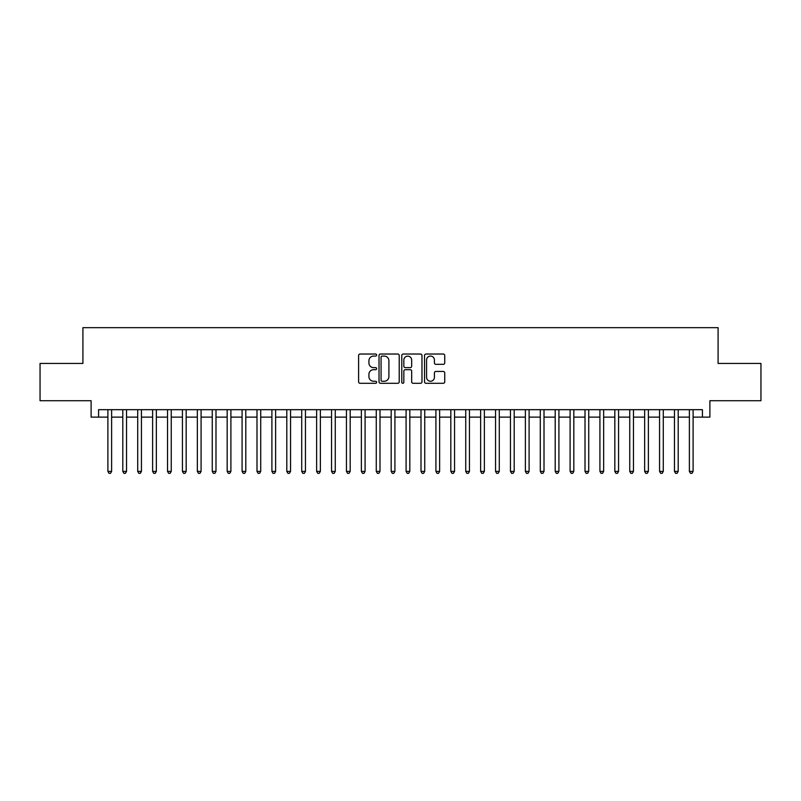 <?xml version="1.0" encoding="UTF-8"?>
<svg xmlns="http://www.w3.org/2000/svg" width="801" height="801" viewBox="0 0 801 801"><rect width="100%" height="100%" fill="white"/><g stroke="black" fill="none" stroke-linecap="round" stroke-linejoin="round"><path stroke-width="1.2" d="M376.64 355.053A1.021 1.021 0 0 0 375.619 354.032L360.07 354.032A1.462 1.462 0 0 0 358.608 355.494L358.608 381.837A1.462 1.462 0 0 0 360.07 383.299L375.619 383.299A1.021 1.021 0 0 0 376.64 382.277A1.021 1.021 0 0 0 375.619 381.256L373.606 381.256A4.686 4.686 0 0 1 368.921 376.57L368.921 374.377A4.686 4.686 0 0 1 373.606 369.692L375.619 369.692A1.021 1.021 0 0 0 376.64 368.67A1.021 1.021 0 0 0 375.619 367.639L373.606 367.639A4.686 4.686 0 0 1 368.921 362.963L368.921 360.76A4.686 4.686 0 0 1 373.606 356.085L375.619 356.085A1.021 1.021 0 0 0 376.64 355.053M443.273 364.345A1.462 1.462 0 0 0 444.735 362.883L444.735 355.494A1.462 1.462 0 0 0 443.273 354.032L426.002 354.032A1.462 1.462 0 0 0 424.54 355.494L424.54 381.837A1.462 1.462 0 0 0 426.002 383.299L443.273 383.299A1.462 1.462 0 0 0 444.735 381.837L444.735 372.916A1.462 1.462 0 0 0 443.273 371.444L435.884 371.444A1.462 1.462 0 0 0 434.412 372.916L434.412 377.341A3.915 3.915 0 0 1 430.497 381.256A3.915 3.915 0 0 1 426.583 377.341L426.583 359.999A3.915 3.915 0 0 1 430.497 356.085A3.915 3.915 0 0 1 434.412 359.999L434.412 362.883A1.462 1.462 0 0 0 435.884 364.345L443.273 364.345M98.573 417.121L98.573 409.671L702.427 409.671L702.427 417.121L709.886 417.121L709.886 400.72L760.95 400.72L760.95 363.444L718.086 363.444L718.086 327.669L82.914 327.669L82.914 363.444L40.05 363.444L40.05 400.72L91.114 400.72L91.114 417.121L107.895 417.121M399.218 355.494A1.462 1.462 0 0 0 397.757 354.032L380.485 354.032A1.462 1.462 0 0 0 379.023 355.494L379.023 381.837A1.462 1.462 0 0 0 380.485 383.299L397.757 383.299A1.462 1.462 0 0 0 399.218 381.837L399.218 355.494M403.243 354.032L420.515 354.032A1.462 1.462 0 0 1 421.977 355.494L421.977 381.837A1.462 1.462 0 0 1 420.515 383.299L413.126 383.299A1.462 1.462 0 0 1 411.664 381.837L411.664 371.153A1.462 1.462 0 0 0 410.192 369.692L405.296 369.692A1.462 1.462 0 0 0 403.834 371.153L403.834 382.277A1.021 1.021 0 0 1 402.803 383.299A1.021 1.021 0 0 1 401.782 382.277L401.782 355.494A1.462 1.462 0 0 1 403.243 354.032M111.619 417.121L122.803 417.121M126.528 417.121L137.712 417.121M141.437 417.121L152.621 417.121M156.345 417.121L167.529 417.121M171.254 417.121L182.438 417.121M186.172 417.121L197.346 417.121M201.081 417.121L212.265 417.121M215.99 417.121L227.174 417.121M230.898 417.121L242.082 417.121M245.807 417.121L256.991 417.121M260.715 417.121L271.899 417.121M275.624 417.121L286.808 417.121M290.543 417.121L301.717 417.121M305.451 417.121L316.635 417.121M320.36 417.121L331.544 417.121M335.269 417.121L346.453 417.121M350.177 417.121L361.361 417.121M365.086 417.121L376.27 417.121M379.994 417.121L391.178 417.121M394.913 417.121L406.087 417.121M409.822 417.121L421.006 417.121M424.73 417.121L435.914 417.121M439.639 417.121L450.823 417.121M454.547 417.121L465.731 417.121M469.456 417.121L480.64 417.121M484.365 417.121L495.549 417.121M499.283 417.121L510.457 417.121M514.192 417.121L525.376 417.121M529.101 417.121L540.285 417.121M544.009 417.121L555.193 417.121M558.918 417.121L570.102 417.121M573.826 417.121L585.01 417.121M588.735 417.121L599.919 417.121M603.654 417.121L614.828 417.121M618.562 417.121L629.746 417.121M633.471 417.121L644.655 417.121M648.379 417.121L659.563 417.121M663.288 417.121L674.472 417.121M678.197 417.121L689.381 417.121M693.105 417.121L702.427 417.121M382.097 356.085A1.021 1.021 0 0 0 381.076 357.106L381.076 380.225A1.021 1.021 0 0 0 382.097 381.256L384.22 381.256A4.686 4.686 0 0 0 388.906 376.57L388.906 360.76A4.686 4.686 0 0 0 384.22 356.085L382.097 356.085M411.664 360.07A3.915 3.915 0 0 0 407.749 356.155A3.915 3.915 0 0 0 403.834 360.07L403.834 366.177A1.462 1.462 0 0 0 405.296 367.639L410.192 367.639A1.462 1.462 0 0 0 411.664 366.177L411.664 360.07M111.619 409.671L111.619 471.399L107.895 471.399L107.895 409.671M111.619 471.399L110.498 473.331L109.006 473.331L107.895 471.399M126.528 409.671L126.528 471.399L122.803 471.399L122.803 409.671M126.528 471.399L125.407 473.331L123.915 473.331L122.803 471.399M141.437 409.671L141.437 471.399L137.712 471.399L137.712 409.671M141.437 471.399L140.315 473.331L138.833 473.331L137.712 471.399M156.345 409.671L156.345 471.399L152.621 471.399L152.621 409.671M156.345 471.399L155.234 473.331L153.742 473.331L152.621 471.399M171.254 409.671L171.254 471.399L167.529 471.399L167.529 409.671M171.254 471.399L170.142 473.331L168.651 473.331L167.529 471.399M186.172 409.671L186.172 471.399L182.438 471.399L182.438 409.671M186.172 471.399L185.051 473.331L183.559 473.331L182.438 471.399M201.081 409.671L201.081 471.399L197.346 471.399L197.346 409.671M201.081 471.399L199.96 473.331L198.468 473.331L197.346 471.399M215.99 409.671L215.99 471.399L212.265 471.399L212.265 409.671M215.99 471.399L214.868 473.331L213.376 473.331L212.265 471.399M230.898 409.671L230.898 471.399L227.174 471.399L227.174 409.671M230.898 471.399L229.777 473.331L228.285 473.331L227.174 471.399M245.807 409.671L245.807 471.399L242.082 471.399L242.082 409.671M245.807 471.399L244.685 473.331L243.204 473.331L242.082 471.399M260.715 409.671L260.715 471.399L256.991 471.399L256.991 409.671M260.715 471.399L259.604 473.331L258.112 473.331L256.991 471.399M275.624 409.671L275.624 471.399L271.899 471.399L271.899 409.671M275.624 471.399L274.513 473.331L273.021 473.331L271.899 471.399M290.543 409.671L290.543 471.399L286.808 471.399L286.808 409.671M290.543 471.399L289.421 473.331L287.929 473.331L286.808 471.399M305.451 409.671L305.451 471.399L301.717 471.399L301.717 409.671M305.451 471.399L304.33 473.331L302.838 473.331L301.717 471.399M320.36 409.671L320.36 471.399L316.635 471.399L316.635 409.671M320.36 471.399L319.239 473.331L317.747 473.331L316.635 471.399M335.269 409.671L335.269 471.399L331.544 471.399L331.544 409.671M335.269 471.399L334.147 473.331L332.655 473.331L331.544 471.399M350.177 409.671L350.177 471.399L346.453 471.399L346.453 409.671M350.177 471.399L349.056 473.331L347.574 473.331L346.453 471.399M365.086 409.671L365.086 471.399L361.361 471.399L361.361 409.671M365.086 471.399L363.974 473.331L362.483 473.331L361.361 471.399M379.994 409.671L379.994 471.399L376.27 471.399L376.27 409.671M379.994 471.399L378.883 473.331L377.391 473.331L376.27 471.399M394.913 409.671L394.913 471.399L391.178 471.399L391.178 409.671M394.913 471.399L393.792 473.331L392.3 473.331L391.178 471.399M409.822 409.671L409.822 471.399L406.087 471.399L406.087 409.671M409.822 471.399L408.7 473.331L407.208 473.331L406.087 471.399M424.73 409.671L424.73 471.399L421.006 471.399L421.006 409.671M424.73 471.399L423.609 473.331L422.117 473.331L421.006 471.399M439.639 409.671L439.639 471.399L435.914 471.399L435.914 409.671M439.639 471.399L438.517 473.331L437.026 473.331L435.914 471.399M454.547 409.671L454.547 471.399L450.823 471.399L450.823 409.671M454.547 471.399L453.426 473.331L451.944 473.331L450.823 471.399M469.456 409.671L469.456 471.399L465.731 471.399L465.731 409.671M469.456 471.399L468.345 473.331L466.853 473.331L465.731 471.399M484.365 409.671L484.365 471.399L480.64 471.399L480.64 409.671M484.365 471.399L483.253 473.331L481.761 473.331L480.64 471.399M499.283 409.671L499.283 471.399L495.549 471.399L495.549 409.671M499.283 471.399L498.162 473.331L496.67 473.331L495.549 471.399M514.192 409.671L514.192 471.399L510.457 471.399L510.457 409.671M514.192 471.399L513.071 473.331L511.579 473.331L510.457 471.399M529.101 409.671L529.101 471.399L525.376 471.399L525.376 409.671M529.101 471.399L527.979 473.331L526.487 473.331L525.376 471.399M544.009 409.671L544.009 471.399L540.285 471.399L540.285 409.671M544.009 471.399L542.888 473.331L541.396 473.331L540.285 471.399M558.918 409.671L558.918 471.399L555.193 471.399L555.193 409.671M558.918 471.399L557.796 473.331L556.315 473.331L555.193 471.399M573.826 409.671L573.826 471.399L570.102 471.399L570.102 409.671M573.826 471.399L572.715 473.331L571.223 473.331L570.102 471.399M588.735 409.671L588.735 471.399L585.01 471.399L585.01 409.671M588.735 471.399L587.624 473.331L586.132 473.331L585.01 471.399M603.654 409.671L603.654 471.399L599.919 471.399L599.919 409.671M603.654 471.399L602.532 473.331L601.04 473.331L599.919 471.399M618.562 409.671L618.562 471.399L614.828 471.399L614.828 409.671M618.562 471.399L617.441 473.331L615.949 473.331L614.828 471.399M633.471 409.671L633.471 471.399L629.746 471.399L629.746 409.671M633.471 471.399L632.349 473.331L630.858 473.331L629.746 471.399M648.379 409.671L648.379 471.399L644.655 471.399L644.655 409.671M648.379 471.399L647.258 473.331L645.766 473.331L644.655 471.399M663.288 409.671L663.288 471.399L659.563 471.399L659.563 409.671M663.288 471.399L662.167 473.331L660.685 473.331L659.563 471.399M678.197 409.671L678.197 471.399L674.472 471.399L674.472 409.671M678.197 471.399L677.085 473.331L675.593 473.331L674.472 471.399M693.105 409.671L693.105 471.399L689.381 471.399L689.381 409.671M693.105 471.399L691.994 473.331L690.502 473.331L689.381 471.399"/></g></svg>
